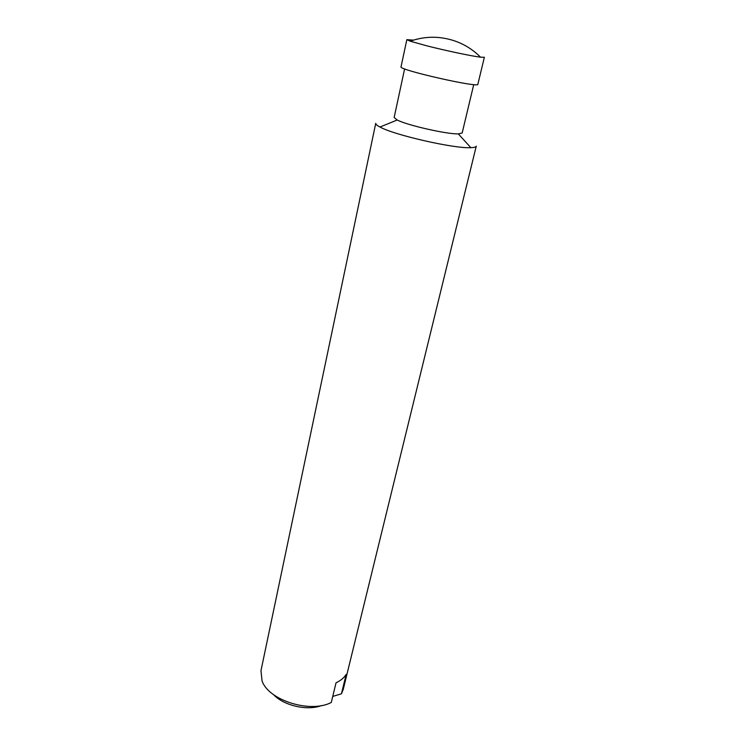 <?xml version="1.0" encoding="UTF-8"?>
<svg xmlns="http://www.w3.org/2000/svg" width="745" height="745" viewBox="0 0 745 745"><rect width="100%" height="100%" fill="white"/><g stroke="black" fill="none" stroke-linecap="round" stroke-linejoin="round"><path stroke-width="1.12" d="M332.745 696.426L341.424 693.809L346.183 674.365C344.069 677.81 340.688 680.613 336.042 682.783L331.292 702.451C310.488 713.552 268.535 700.347 262.063 680.921L260.974 670.696L375.741 123.307C375.564 124.219 376.97 125.458 379.969 127.023C394.235 135.087 454.497 148.786 470.849 147.668C474.23 147.557 476.027 147.044 476.26 146.141L343.249 689.386L341.424 693.809M427.565 46.022C446.255 50.762 472.088 56.192 480.59 57.197L484.362 57.272L477.862 84.287C479.482 88.264 397.849 69.723 401.024 66.836L406.844 39.653L410.272 41.217L427.565 46.022M413.512 40.137L406.844 39.653M404.619 68.875L394.142 117.524L397.206 120.01C407.226 125.272 447.019 134.314 458.324 133.895L462.17 132.983L473.736 84.585M273.545 694.629C283.892 705.72 307.443 711.065 321.57 705.543M480.59 57.197C468.763 45.445 454.459 38.852 437.669 37.418C428.217 36.775 419.09 38.051 410.272 41.217M397.206 120.01L379.969 127.023M458.324 133.895L470.849 147.668"/></g></svg>

